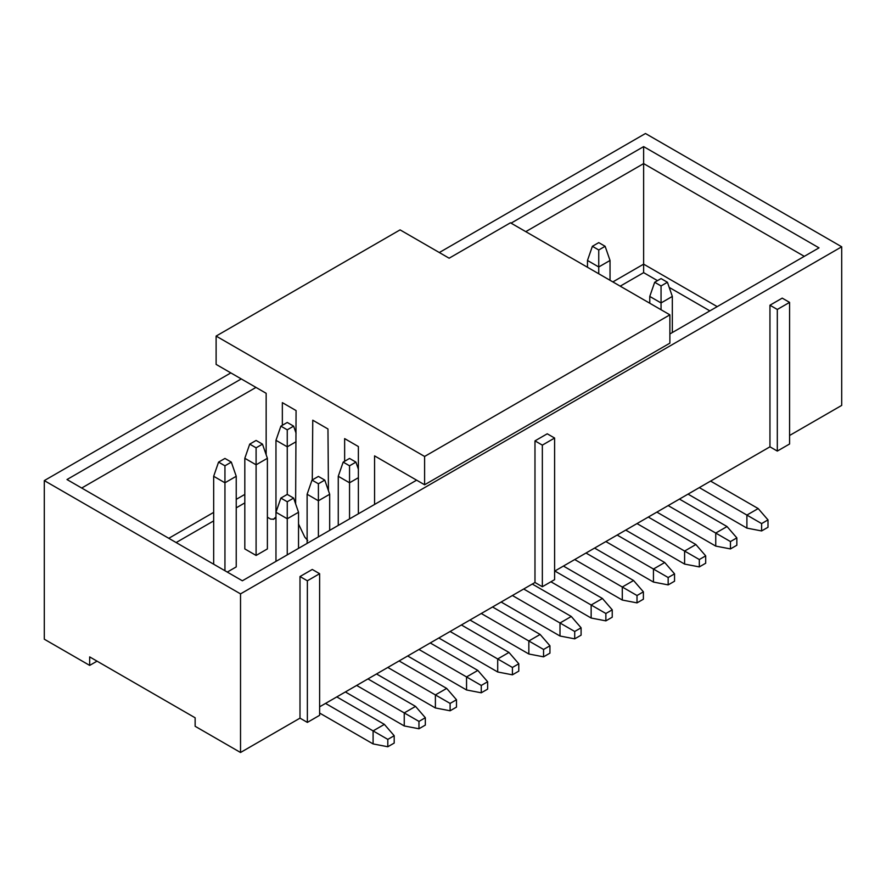 <?xml version="1.0" encoding="UTF-8"?>
<svg xmlns="http://www.w3.org/2000/svg" width="886" height="886" viewBox="0 0 886 886"><rect width="100%" height="100%" fill="white"/><g stroke="black" fill="none" stroke-linecap="round" stroke-linejoin="round"><path stroke-width="1.33" d="M510.447 222.796L669.882 314.84L669.882 343.159L424.604 484.775L424.604 456.456L216.118 336.082L216.118 364.401L266.154 393.295L266.154 454.751L266.154 393.295L216.118 364.401L216.118 336.082L424.604 456.456L424.604 484.775L374.568 455.88L424.604 484.775L669.882 343.159L669.882 314.84L424.604 456.456L669.882 314.84L510.447 222.796L449.136 258.203L400.073 229.873L216.118 336.082L400.073 229.873L449.136 258.203L510.447 222.796M344.643 461.263L344.643 438.614L358.376 446.544L358.376 513.802L358.376 446.544L344.643 438.614L344.643 461.263M374.568 504.455L374.568 455.88L374.568 504.455M273.641 519.141L275.967 517.789L273.641 519.141L270.706 519.13L267.384 517.202L270.706 519.13L273.641 519.141L275.967 516.948L273.309 519.384L275.967 517.845M282.346 425.302L282.346 402.643L296.079 410.572L295.625 504.045L296.079 410.572L282.346 402.643L282.346 425.302M298.527 524.014L304.784 537.126L307.719 540.493L304.784 537.126L298.527 524.014M312.282 479.957L312.758 420.197L327.964 428.979L328.451 490.722L327.964 428.979L312.758 420.197L312.282 479.957M44.3 639.205L89.674 665.397L89.674 656.903L195.141 717.793L195.141 726.287L240.527 752.491L240.527 593.886L44.3 480.6L44.3 639.205L44.3 480.6L240.527 593.886L240.527 752.491L195.141 726.287L195.141 717.793L89.674 656.903L89.674 665.397L97.039 661.155L89.674 665.397L44.3 639.205M66.993 479.536L242.365 580.784L66.993 479.536L241.258 378.92L66.993 479.536M300 718.147L307.364 722.4L307.364 580.784L300 576.542L300 718.147L240.527 752.491L300 718.147L300 576.542L307.364 580.784L319.625 573.707L312.271 569.454L300 576.542L312.271 569.454L319.625 573.707L319.625 715.312L319.625 573.707L307.364 580.784L307.364 722.4L319.625 715.312L307.364 722.4L300 718.147M554.603 579.654L542.343 586.731L534.978 582.49L319.625 706.818L534.978 582.49L534.978 440.874L547.238 433.797L554.603 438.038L554.603 579.654L554.603 438.038L542.343 445.126L542.343 586.731L554.603 579.654M841.7 405.4L789.581 435.491L841.7 405.4L841.7 246.795L240.527 593.886L841.7 246.795L645.473 133.509L439.323 252.532L645.473 133.509L841.7 246.795L841.7 405.4M789.581 443.997L777.31 451.074L769.956 446.821L554.603 571.16L769.956 446.821L769.956 305.216L782.216 298.128L789.581 302.381L789.581 443.997L789.581 302.381L777.31 309.458L777.31 451.074L789.581 443.997M511.067 223.15L643.635 146.611L819.007 247.858L669.882 333.956L819.007 247.858L643.635 146.611L643.635 163.6L804.3 256.353L643.635 163.6L643.635 146.611L511.067 223.15M416.63 480.168L242.365 580.784L416.63 480.168M230.836 372.906L44.3 480.6L230.836 372.906M534.978 582.49L542.343 586.731L542.343 445.126L534.978 440.874L534.978 582.49M769.956 446.821L777.31 451.074L777.31 309.458L769.956 305.216L769.956 446.821M547.238 433.797L534.978 440.874L542.343 445.126L554.603 438.038L547.238 433.797M782.216 298.128L769.956 305.216L777.31 309.458L789.581 302.381L782.216 298.128M525.786 231.645L643.635 163.6L643.635 264.15L717.217 306.634L643.635 264.15L643.635 163.6L525.786 231.645M81.7 488.031L255.976 387.415L81.7 488.031M612.857 281.914L643.635 264.15L612.857 281.914M620.211 286.167L643.635 272.644L643.635 264.15L643.635 272.644L657.49 280.64L643.635 272.644L620.211 286.167M168.783 538.3L213.67 512.385L168.783 538.3M236.23 499.361L244.813 494.41L236.23 499.361M176.137 542.553L213.67 520.89L176.137 542.553M236.23 507.855L244.813 502.905L236.23 507.855M669.207 287.407L709.863 310.875L669.207 287.407M267.384 548.921L256.098 555.444L244.813 548.921L256.098 555.444L267.384 548.921L267.384 458.295L256.098 464.807L256.098 555.444L256.098 464.807L244.813 458.295L244.813 548.921L244.813 458.295L256.098 464.807L267.384 458.295L267.384 548.921M236.23 566.907L227.281 572.079L236.23 566.907L236.23 476.28L224.944 482.792L224.944 570.728L224.944 482.792L213.67 476.28L213.67 564.216L213.67 476.28L224.944 482.792L236.23 476.28L236.23 566.907M672.33 296.433L672.33 332.538L672.33 296.433L661.056 302.946L661.056 309.746L661.056 302.946L649.77 296.433L649.77 303.233L649.77 296.433L661.056 302.946L672.33 296.433L667.435 282.269L672.33 296.433M296.079 441.726L287.252 446.821L287.252 494.399L287.252 446.821L275.967 440.309L275.967 512.252L275.967 440.309L287.252 446.821L296.079 441.726M610.033 260.462L598.748 266.974L598.748 273.774L598.748 266.974L587.473 260.462L587.473 267.262L587.473 260.462L598.748 266.974L610.033 260.462L610.033 280.286L610.033 260.462L605.127 246.297L598.748 249.985L598.748 266.974L598.748 249.985L592.38 246.297L587.473 260.462L592.38 246.297L598.748 242.62L605.127 246.297L610.033 260.462M307.121 543.406L307.121 494.266L307.121 543.406M329.681 494.266L329.681 530.371L329.681 494.266L318.395 500.778L318.395 536.883L318.395 500.778L307.121 494.266L312.016 480.101L318.395 476.424L324.774 480.101L329.681 494.266L324.774 480.101L318.395 483.778L318.395 500.778L329.681 494.266M275.967 561.381L275.967 512.252L275.967 561.381M298.527 512.252L298.527 548.356L298.527 512.252L287.252 518.764L287.252 554.869L287.252 518.764L275.967 512.252L280.873 498.087L287.252 494.399L293.62 498.087L298.527 512.252L293.62 498.087L287.252 501.764L287.252 518.764L298.527 512.252M338.264 525.42L338.264 476.28L338.264 525.42M358.376 477.698L349.549 482.792L349.549 518.897L349.549 482.792L338.264 476.28L343.17 462.115L349.549 458.439L355.928 462.115L358.376 469.192L355.928 462.115L349.549 465.803L349.549 482.792L358.376 477.698M661.056 278.592L667.435 282.269L661.056 285.956L661.056 302.946L661.056 285.956L654.676 282.269L649.77 296.433L654.676 282.269L661.056 278.592L654.676 282.269L661.056 285.956L667.435 282.269L661.056 278.592M267.384 458.295L262.477 444.13L256.098 447.818L256.098 464.807L256.098 447.818L249.719 444.13L244.813 458.295L249.719 444.13L256.098 440.453L262.477 444.13L267.384 458.295M296.079 433.232L293.62 426.144L287.252 429.832L287.252 446.821L287.252 429.832L280.873 426.144L275.967 440.309L280.873 426.144L287.252 422.467L293.62 426.144L296.079 433.232M236.23 476.28L231.324 462.115L224.944 465.803L224.944 482.792L224.944 465.803L218.565 462.115L213.67 476.28L218.565 462.115L224.944 458.439L231.324 462.115L236.23 476.28M318.395 500.778L318.395 483.778L312.016 480.101L307.121 494.266L318.395 500.778M287.252 518.764L287.252 501.764L280.873 498.087L275.967 512.252L287.252 518.764M349.549 482.792L349.549 465.803L343.17 462.115L338.264 476.28L349.549 482.792M492.55 606.988L540.128 634.454L492.55 606.988M528.842 654.001L469.979 620.012L528.842 654.001L528.842 640.977L481.264 613.5L528.842 640.977L540.128 634.454L549.94 645.783L549.94 653.148L543.561 656.836L528.842 654.001L543.561 656.836L543.561 649.471L528.842 640.977L528.842 654.001M554.846 571.016L602.436 598.493L554.846 571.016M591.15 618.029L532.276 584.04L591.15 618.029L591.15 605.005L550.926 581.781L591.15 605.005L602.436 598.493L612.237 609.823L612.237 617.188L605.869 620.865L591.15 618.029L605.869 620.865L605.869 613.5L591.15 605.005L591.15 618.029M501.133 602.026L559.996 636.015L559.996 622.991L512.418 595.514L559.996 622.991L571.282 616.479L523.692 589.002L571.282 616.479L559.996 622.991L559.996 636.015L501.133 602.026M438.825 637.998L497.699 671.987L497.699 658.962L450.11 631.485L497.699 658.962L508.985 652.439L461.396 624.973L508.985 652.439L497.699 658.962L497.699 671.987L438.825 637.998M563.43 566.065L622.293 600.043L622.293 587.019L574.715 559.542L622.293 587.019L633.579 580.507L586 553.03L633.579 580.507L622.293 587.019L622.293 600.043L563.43 566.065M430.242 642.959L477.831 670.425L430.242 642.959M466.545 689.972L407.682 655.983L466.545 689.972L466.545 676.937L418.967 649.471L466.545 676.937L477.831 670.425L487.643 681.755L487.643 689.12L481.264 692.797L466.545 689.972L481.264 692.797L481.264 685.443L466.545 676.937L466.545 689.972M399.099 660.945L446.677 688.411L399.099 660.945M435.391 707.958L376.528 673.969L435.391 707.958L435.391 694.923L387.813 667.457L435.391 694.923L446.677 688.411L456.489 699.741L456.489 707.106L450.11 710.782L435.391 707.958L450.11 710.782L450.11 703.418L435.391 694.923L435.391 707.958M367.945 678.92L415.534 706.397L367.945 678.92M404.249 725.944L345.374 691.955L404.249 725.944L404.249 712.909L356.659 685.443L404.249 712.909L415.534 706.397L425.335 717.726L425.335 725.091L418.967 728.768L404.249 725.944L418.967 728.768L418.967 721.403L404.249 712.909L404.249 725.944M617.143 535.044L664.733 562.521L617.143 535.044M653.447 582.058L594.584 548.08L653.447 582.058L653.447 569.033L605.869 541.567L653.447 569.033L664.733 562.521L674.545 573.851L674.545 581.216L668.166 584.893L653.447 582.058L668.166 584.893L668.166 577.528L653.447 569.033L653.447 582.058M648.297 517.059L695.887 544.536L648.297 517.059M684.601 564.083L625.726 530.094L684.601 564.083L684.601 551.048L637.012 523.582L684.601 551.048L695.887 544.536L705.688 555.865L705.688 563.23L699.32 566.907L684.601 564.083L699.32 566.907L699.32 559.542L684.601 551.048L684.601 564.083M710.594 481.098L758.183 508.564L710.594 481.098M746.898 528.111L688.034 494.122L746.898 528.111L746.898 515.076L699.32 487.61L746.898 515.076L758.183 508.564L767.996 519.894L767.996 527.259L761.617 530.947L746.898 528.111L761.617 530.947L761.617 523.582L746.898 515.076L746.898 528.111M679.451 499.084L727.029 526.55L679.451 499.084M715.744 546.097L656.88 512.108L715.744 546.097L715.744 533.062L668.166 505.596L715.744 533.062L727.029 526.55L736.842 537.88L736.842 545.244L730.463 548.921L715.744 546.097L730.463 548.921L730.463 541.567L715.744 533.062L715.744 546.097M319.625 713.053L373.095 743.919L373.095 730.895L325.516 703.418L373.095 730.895L384.38 724.383L336.791 696.905L384.38 724.383L373.095 730.895L373.095 743.919L319.625 713.053M262.477 444.13L256.098 440.453L249.719 444.13L256.098 447.818L262.477 444.13M293.62 426.144L287.252 422.467L280.873 426.144L287.252 429.832L293.62 426.144M605.127 246.297L598.748 242.62L592.38 246.297L598.748 249.985L605.127 246.297M231.324 462.115L224.944 458.439L218.565 462.115L224.944 465.803L231.324 462.115M312.016 480.101L318.395 483.778L324.774 480.101L318.395 476.424L312.016 480.101M280.873 498.087L287.252 501.764L293.62 498.087L287.252 494.399L280.873 498.087M343.17 462.115L349.549 465.803L355.928 462.115L349.549 458.439L343.17 462.115M540.128 634.454L528.842 640.977L543.561 649.471L549.94 645.783L540.128 634.454M602.436 598.493L591.15 605.005L605.869 613.5L612.237 609.823L602.436 598.493M559.996 636.015L574.715 638.85L574.715 631.485L559.996 622.991L574.715 631.485L581.094 627.797L571.282 616.479L581.094 627.797L581.094 635.162L574.715 638.85L559.996 636.015M497.699 671.987L512.418 674.822L512.418 667.457L497.699 658.962L512.418 667.457L518.786 663.769L508.985 652.439L518.786 663.769L518.786 671.134L512.418 674.822L497.699 671.987M622.293 600.043L637.012 602.879L637.012 595.514L622.293 587.019L637.012 595.514L643.391 591.837L633.579 580.507L643.391 591.837L643.391 599.202L637.012 602.879L622.293 600.043M477.831 670.425L466.545 676.937L481.264 685.443L487.643 681.755L477.831 670.425M446.677 688.411L435.391 694.923L450.11 703.418L456.489 699.741L446.677 688.411M415.534 706.397L404.249 712.909L418.967 721.403L425.335 717.726L415.534 706.397M664.733 562.521L653.447 569.033L668.166 577.528L674.545 573.851L664.733 562.521M695.887 544.536L684.601 551.048L699.32 559.542L705.688 555.865L695.887 544.536M758.183 508.564L746.898 515.076L761.617 523.582L767.996 519.894L758.183 508.564M727.029 526.55L715.744 533.062L730.463 541.567L736.842 537.88L727.029 526.55M373.095 743.919L387.813 746.754L387.813 739.389L373.095 730.895L387.813 739.389L394.192 735.712L384.38 724.383L394.192 735.712L394.192 743.077L387.813 746.754L373.095 743.919M543.561 656.836L549.94 653.148L549.94 645.783L543.561 649.471L543.561 656.836M605.869 620.865L612.237 617.188L612.237 609.823L605.869 613.5L605.869 620.865M574.715 638.85L581.094 635.162L581.094 627.797L574.715 631.485L574.715 638.85M512.418 674.822L518.786 671.134L518.786 663.769L512.418 667.457L512.418 674.822M637.012 602.879L643.391 599.202L643.391 591.837L637.012 595.514L637.012 602.879M481.264 692.797L487.643 689.12L487.643 681.755L481.264 685.443L481.264 692.797M450.11 710.782L456.489 707.106L456.489 699.741L450.11 703.418L450.11 710.782M418.967 728.768L425.335 725.091L425.335 717.726L418.967 721.403L418.967 728.768M668.166 584.893L674.545 581.216L674.545 573.851L668.166 577.528L668.166 584.893M699.32 566.907L705.688 563.23L705.688 555.865L699.32 559.542L699.32 566.907M761.617 530.947L767.996 527.259L767.996 519.894L761.617 523.582L761.617 530.947M730.463 548.921L736.842 545.244L736.842 537.88L730.463 541.567L730.463 548.921M387.813 746.754L394.192 743.077L394.192 735.712L387.813 739.389L387.813 746.754"/></g></svg>
